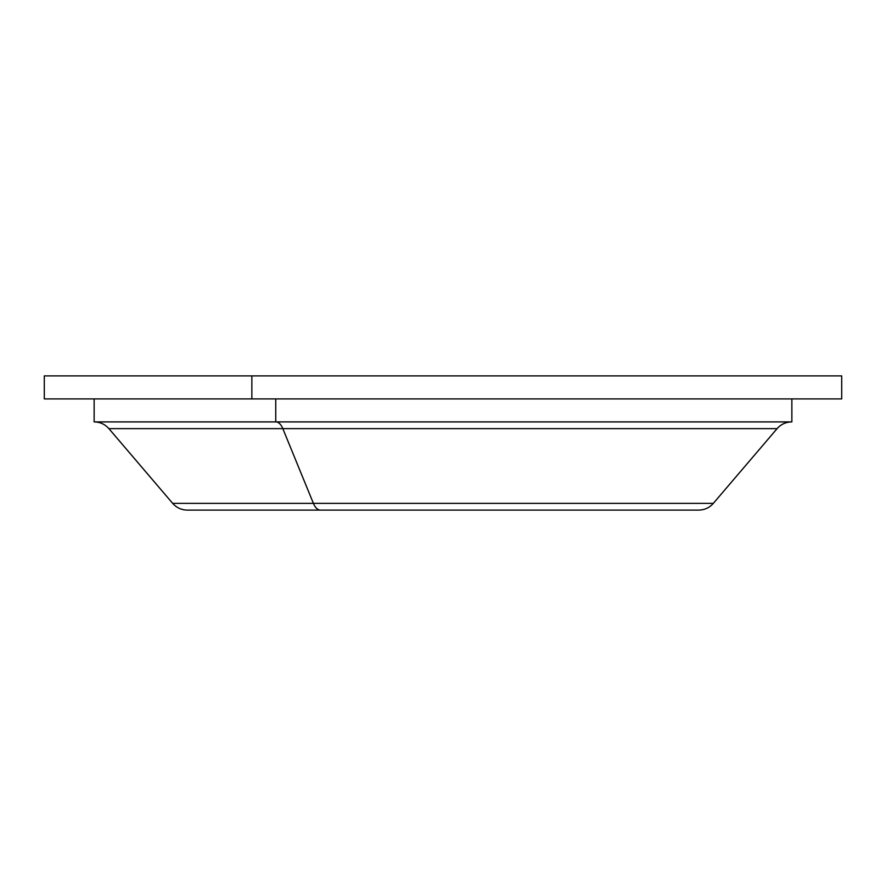<?xml version="1.0" encoding="UTF-8"?>
<svg xmlns="http://www.w3.org/2000/svg" width="886" height="886" viewBox="0 0 886 886"><rect width="100%" height="100%" fill="white"/><g stroke="black" fill="none" stroke-linecap="round" stroke-linejoin="round"><path stroke-width="1.33" d="M251.857 398.91L251.857 375.908L841.7 375.908L841.7 398.91L44.3 398.91L44.3 375.908L251.857 375.908L251.857 398.91L832.12 398.91M809.117 398.91L791.862 398.91L791.862 421.913L94.137 421.913L94.137 398.91M275.745 398.91L275.745 421.913L275.745 398.91M791.862 375.908L809.117 375.908M832.12 375.908L251.857 375.908M133.398 421.913L752.602 421.913M282.822 428.636L108.9 428.636L282.822 428.636A19.171 9.192 90 0 0 275.834 421.913A19.171 9.192 -90 0 1 282.822 428.636L313.4 503.359L172.67 503.359L313.4 503.359L282.822 428.636L777.1 428.636L282.822 428.636M791.685 421.913C785.838 422.024 780.976 424.272 777.1 428.636L713.33 503.359C709.453 507.733 704.591 509.982 698.744 510.092L320.389 510.092A19.171 9.192 -90 0 1 313.4 503.359L713.33 503.359L313.4 503.359A19.171 9.192 90 0 0 320.389 510.092L187.256 510.092C181.409 509.971 176.547 507.733 172.67 503.359L108.9 428.636C105.024 424.272 100.162 422.024 94.315 421.913M611.683 510.092L565.611 510.092L611.683 510.092"/></g></svg>
